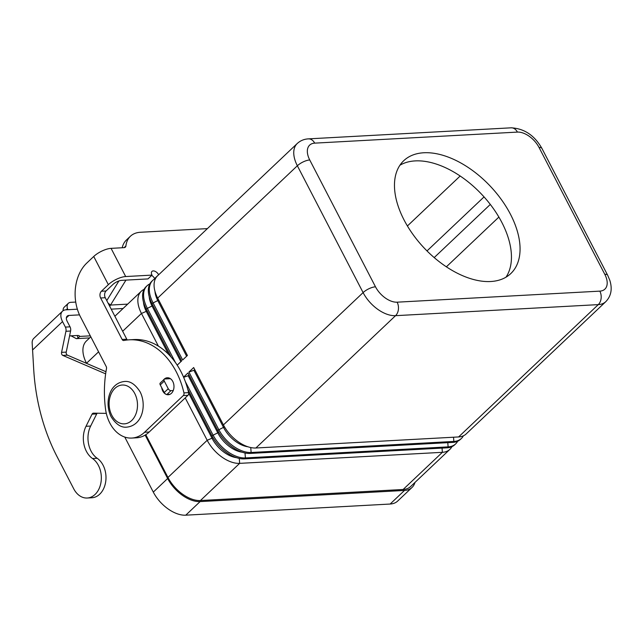<?xml version="1.0" encoding="UTF-8"?>
<svg xmlns="http://www.w3.org/2000/svg" width="643" height="643" viewBox="0 0 643 643"><rect width="100%" height="100%" fill="white"/><g stroke="black" fill="none" stroke-linecap="round" stroke-linejoin="round"><path stroke-width="0.96" d="M106.304 413.369L93.5 413.152A2.427 1.768 -93.1 0 0 93.404 413.152A2.427 1.768 -93.1 0 0 92.062 414.164L86.009 426.301A21.878 15.946 -93.1 0 0 92.536 458.531A20.906 15.239 86.9 0 1 101.096 481.615A20.906 15.239 86.9 0 1 87.223 498.02L91.877 497.762A20.906 15.239 -93.1 0 0 105.749 481.366A20.906 15.239 -93.1 0 0 97.189 458.282A21.878 15.946 86.9 0 1 90.655 426.044L96.715 413.907A2.427 1.768 86.9 0 1 97.262 413.216M87.223 498.02A20.906 15.239 86.9 0 1 79.636 495.753A20.906 15.239 86.9 0 1 73.744 488.833L57.05 456.618A170.154 124.035 86.9 0 1 33.685 368.978L32.15 342.687A13.616 7.925 46.5 0 1 33.774 338.387L62.475 311.204A13.616 7.925 -133.5 0 1 65.988 309.813L77.369 309.195M108.064 303.094L110.508 305.063L109.728 306.317M62.475 311.204A13.616 7.925 -133.5 0 0 62.532 321.588L65.385 327.094A4.863 3.545 86.9 0 1 65.932 331.282L61.575 352.356A2.427 1.768 -93.1 0 0 62.813 355.41L105.645 373.848M105.958 371.726L67.459 355.153A2.427 1.768 86.9 0 1 66.229 352.107L70.585 331.032A4.863 3.545 -93.1 0 0 70.031 326.837L67.185 321.339A6.808 3.962 46.5 0 1 67.153 316.147A6.808 3.962 46.5 0 1 68.914 315.448L79.499 314.869M79.451 336.008L79.668 336.426L77.972 338.258L76.308 338.652L71.076 335.831M90.301 335.847L79.668 336.426A7.29 2.628 152.6 0 0 79.587 336.201A7.29 2.628 152.6 0 0 77.417 335.485L69.573 335.911M67.78 309.717L67.467 308.656A9.725 5.658 -133.5 0 1 68.287 303.335L64.268 307.137A9.725 5.658 46.5 0 0 63.118 310.69M68.287 303.335A9.725 5.658 -133.5 0 1 70.794 302.339L75.737 302.073M173.248 390.534L170.95 390.655A2.427 1.415 -133.5 0 1 168.249 388.734L164.278 381.082A2.427 1.415 -133.5 0 1 164.27 379.225A2.427 1.415 -133.5 0 1 164.897 378.976L170.403 378.679M164.27 379.225L160.252 383.035A2.427 1.415 46.5 0 0 160.26 384.892L164.23 392.535A2.427 1.415 46.5 0 0 166.931 394.464L169.993 394.296M127.684 304.131L110.508 305.063L125.956 280.115M118.931 280.943L106.762 300.594M169.672 378.253A8.512 6.205 -93.1 0 0 168.996 378.759M163.306 380.142A8.512 6.205 86.9 0 1 164.126 379.209A8.512 6.205 86.9 0 1 167.317 377.754A8.512 6.205 86.9 0 1 173.61 383.606A8.512 6.205 86.9 0 1 171.432 393.299A8.512 6.205 86.9 0 1 168.241 394.746A8.512 6.205 86.9 0 1 161.69 387.641M404.093 220.035A77.787 45.283 -133.5 0 1 403.772 160.67A77.787 45.283 -133.5 0 1 510.438 214.24A77.787 45.283 -133.5 0 1 510.759 273.605A77.787 45.283 -133.5 0 1 404.093 220.035M505.993 277.197A77.787 45.283 46.5 0 0 501.829 222.398A77.787 45.283 46.5 0 0 399.922 165.235M397.125 302.178A9.725 7.089 86.9 0 1 398.395 309.468A9.725 7.089 86.9 0 1 395.558 315.673L598.279 304.621A9.725 7.089 -93.1 0 0 601.117 298.424A9.725 7.089 -93.1 0 0 599.839 291.134L397.125 302.178A19.443 11.317 -133.5 0 1 375.488 286.802L309.741 159.97A19.443 11.317 -133.5 0 1 314.684 143.14A9.725 7.089 -93.1 0 0 310.055 139.041A9.725 7.089 -93.1 0 0 308.415 138.872C304.115 139.089 300.385 140.632 297.235 143.51L157.559 275.823A29.168 16.983 46.5 0 0 157.68 298.087L187.418 355.466L182.668 359.959L152.93 302.588A29.168 16.983 -133.5 0 1 152.809 280.324A29.168 16.983 -133.5 0 1 155.558 278.475M154.955 291.215A24.305 14.154 46.5 0 0 157.913 300.836L186.623 356.222M152.809 280.324L151.82 281.264A29.168 16.983 46.5 0 0 151.941 303.528L181.68 360.9L177.203 365.144M175.491 362.62L147.191 308.021A29.168 16.983 -133.5 0 1 147.07 285.765A29.168 16.983 -133.5 0 1 149.819 283.909M149.208 296.648A24.305 14.154 46.5 0 0 152.174 306.277L180.884 361.655M147.07 285.765L146.082 286.698A29.168 16.983 46.5 0 0 146.202 308.961L171.159 357.106M158.395 346.143L141.452 313.462A29.168 16.983 -133.5 0 1 141.331 291.199A29.168 16.983 -133.5 0 1 144.08 289.35M145.792 434.7L167.96 477.46A29.168 16.983 46.5 0 0 200.423 500.535L403.137 489.484A29.168 16.983 46.5 0 0 410.676 486.502L449.915 449.336A29.168 16.983 -133.5 0 1 442.376 452.318L239.654 463.362A29.168 16.983 -133.5 0 1 207.191 440.294L185.216 397.896M187.676 388.983L211.941 435.793A29.168 16.983 46.5 0 0 244.404 458.861L447.118 447.817A29.168 16.983 46.5 0 0 454.657 444.835L455.654 443.895A29.168 16.983 -133.5 0 1 448.115 446.877L245.393 457.929A29.168 16.983 -133.5 0 1 212.937 434.853L185.329 381.596M183.56 377.136L187.941 372.98L217.68 430.36A29.168 16.983 46.5 0 0 250.143 453.428L452.865 442.384A29.168 16.983 46.5 0 0 460.396 439.402L461.393 438.462A29.168 16.983 -133.5 0 1 453.854 441.444L251.132 452.487A29.168 16.983 -133.5 0 1 218.676 429.42L188.929 372.04L193.68 367.547L223.418 424.919A29.168 16.983 46.5 0 0 255.882 447.994L458.604 436.943A29.168 16.983 46.5 0 0 466.143 433.961L605.819 301.639C611.204 296.005 612.522 288.86 609.781 280.219L607.683 275.268A9.725 3.504 152.6 0 0 604.79 274.304A19.443 11.317 -133.5 0 1 599.839 291.134M143.469 302.081A24.305 14.154 46.5 0 0 146.435 311.71L168.466 354.221M463.386 435.817A29.168 16.983 -133.5 0 1 461.393 438.462M247.917 446.781A24.305 14.154 -133.5 0 1 223.651 427.667L193.913 370.288L194.716 369.532M188.929 372.04L193.913 370.288M457.647 441.251A29.168 16.983 -133.5 0 1 455.654 443.895M242.178 452.214A24.305 14.154 -133.5 0 1 217.913 433.101L188.174 375.729L188.97 374.973M183.641 377.32L188.174 375.729M451.908 446.692A29.168 16.983 -133.5 0 1 449.915 449.336M236.439 457.655A24.305 14.154 -133.5 0 1 212.174 438.542L188.68 393.211M407.405 225.982L460.179 175.989M498.88 217.077L446.346 266.845M414.968 482.435A29.168 16.983 -133.5 0 1 412.026 487.466A29.168 16.983 -133.5 0 1 404.487 490.448L200.11 501.588A29.168 16.983 -133.5 0 1 167.646 478.513L145.149 435.102M124.774 437.071L153.299 492.104A29.168 16.983 46.5 0 0 185.763 515.18L390.14 504.04A29.168 16.983 46.5 0 0 397.679 501.058L412.026 487.466M90.808 336.819L86.395 340.999A29.168 16.983 46.5 0 0 86.516 363.263L86.58 363.383M207.384 228.619L140.463 232.268A38.893 22.642 46.5 0 0 130.408 236.246A38.893 22.642 46.5 0 0 125.907 245.939A4.863 2.829 -133.5 0 1 125.345 247.153A4.863 2.829 -133.5 0 1 124.091 247.651L111.078 248.359A13.616 4.903 152.6 0 0 93.733 256.477L86.797 263.051A38.893 28.348 -93.1 0 0 80.536 317.007L106.208 366.534A2.427 1.768 86.9 0 1 106.497 368.56A97.23 70.875 -93.1 0 0 105.492 408.827A34.031 24.804 -93.1 0 0 131.799 438.06A34.031 24.804 -93.1 0 0 144.562 432.265L183.303 395.558A2.427 1.768 -93.1 0 0 183.946 392.889A72.924 53.16 -93.1 0 0 129.275 339.817A72.924 53.16 -93.1 0 0 123.874 340.493A2.427 1.768 86.9 0 1 123.689 340.517A2.427 1.768 86.9 0 1 122.122 339.448L100.629 297.982A4.863 3.545 86.9 0 1 101.409 291.231L108.346 284.664A13.616 4.903 -27.4 0 1 125.682 276.546L151.989 275.108A4.863 2.829 -133.5 0 1 151.973 271.402A4.863 2.829 -133.5 0 1 158.636 274.746L158.66 274.786M154.786 278.869A7.29 5.313 86.9 0 1 154.698 278.708L154.625 278.556A4.863 2.829 -133.5 0 0 151.66 275.429M127.41 339.962A2.427 1.768 86.9 0 1 126.775 339.199L105.275 297.725A4.863 3.545 86.9 0 1 106.063 290.982L112.999 284.407A6.808 2.451 152.6 0 1 121.664 280.348L147.978 278.917L151.989 275.108M130.408 236.246L126.39 240.048A38.893 22.642 46.5 0 0 122.218 247.756M131.799 438.06L136.453 437.803A34.031 24.804 -93.1 0 0 149.208 432.008L187.949 395.308A2.427 1.768 -93.1 0 0 188.6 392.64A72.924 53.16 -93.1 0 0 133.929 339.56L129.275 339.817M92.536 458.531L97.189 458.282M62.532 321.588L32.584 349.961M77.385 335.485L77.972 338.258M68.914 315.448L66.366 317.859M65.385 327.094L70.031 326.837M86.009 426.301L90.655 426.044M92.062 414.164L96.715 413.907M62.813 355.41L67.459 355.153M61.575 352.356L66.229 352.107M65.932 331.282L70.585 331.032M67.467 308.656L66.269 309.797M160.26 384.892L164.278 381.082M164.23 392.535L168.249 388.734M166.931 394.464L170.95 390.655M123.07 308.495L111.199 309.146M314.684 143.14L517.406 132.096A19.443 11.317 -133.5 0 1 539.043 147.472L604.79 274.304M308.415 138.872L511.137 127.82A9.725 7.089 86.9 0 1 512.768 127.989A9.725 7.089 86.9 0 1 517.406 132.096M375.488 286.802A9.725 3.504 152.6 0 0 369.106 288.651A9.725 3.504 152.6 0 0 363.102 292.597A29.168 16.983 46.5 0 0 395.558 315.673L255.882 447.994M309.741 159.97A9.725 3.504 152.6 0 0 303.359 161.819A9.725 3.504 152.6 0 0 297.355 165.765L363.102 292.597L223.418 424.919M511.137 127.82C524.238 128.496 534.51 135.368 541.936 148.437A9.725 3.504 152.6 0 0 539.043 147.472M111.826 415.314A19.443 14.178 -93.1 0 0 131.654 420.546A19.443 14.178 -93.1 0 0 134.781 393.564A19.443 14.178 -93.1 0 0 114.952 388.332A19.443 14.178 -93.1 0 0 111.826 415.314M151.941 303.528L158.708 300.08M146.202 308.961L152.97 305.513M122.66 331.258L141.452 313.462L147.231 310.955M167.96 477.46L207.191 440.294L213.018 437.738M211.941 435.793L218.757 432.305M217.68 430.36L224.495 426.864M157.68 298.087L297.355 165.765A29.168 16.983 46.5 0 1 297.235 143.51M452.865 442.384L453.854 441.444L453.524 437.224M250.143 453.428L251.132 452.487L250.754 447.552M447.118 447.817L448.115 446.877L447.785 442.657M244.404 458.861L245.393 457.929L245.015 452.985M403.137 489.484L442.376 452.318L442.046 448.099M200.423 500.535L239.654 463.362L239.276 458.427M426.992 250.947L484.058 196.895M434.178 257.602L490.312 204.426M458.604 436.943L598.279 304.621A29.168 16.983 46.5 0 0 605.819 301.639M390.14 504.04L404.487 490.448M185.763 515.18L200.11 501.588M153.299 492.104L167.646 478.513M86.516 363.263L98.588 351.825M111.078 248.359L125.682 276.546M158.636 274.746L154.625 278.556M108.346 284.664L93.733 256.477M183.946 392.889L188.6 392.64M183.303 395.558L187.949 395.308M122.122 339.448L126.775 339.199M100.629 297.982L105.275 297.725M101.409 291.231L106.063 290.982M144.562 432.265L149.208 432.008M125.907 245.939L124.107 247.651M76.308 338.652L89.642 337.921M124.388 381.5C130.015 380.793 135.263 384.249 140.126 391.876C146.821 404.913 142.609 425.393 126.872 427.129C121.246 427.836 115.997 424.38 111.126 416.752C104.439 403.716 108.651 383.228 124.388 381.5M541.936 148.437L607.683 275.268M114.88 316.252L141.331 291.199"/></g></svg>
